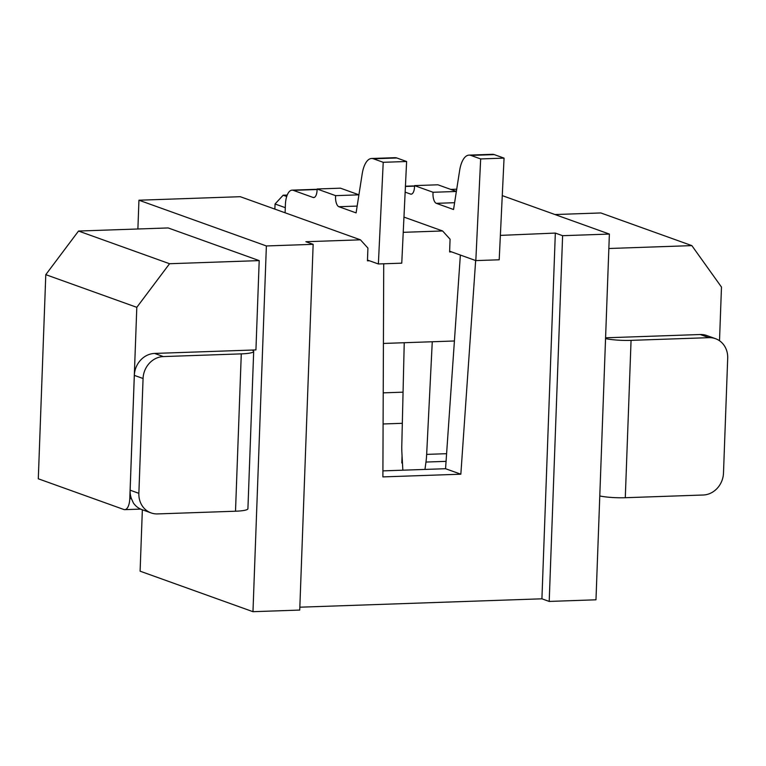 <?xml version="1.0" encoding="UTF-8"?>
<svg xmlns="http://www.w3.org/2000/svg" width="766" height="766" viewBox="0 0 766 766"><rect width="100%" height="100%" fill="white"/><g stroke="black" fill="none" stroke-linecap="round" stroke-linejoin="round"><path stroke-width="1.15" d="M360.441 239.825L305.873 241.721L313.15 244.335L266.377 245.953L138.943 200.213L240.285 196.699L360.441 239.825L367.919 248.069L367.45 260.823L369.404 260.756L378.375 263.973L383.22 162.306L373.425 158.792A25.833 10.935 -92 0 0 371.596 158.495A25.833 10.935 -92 0 0 362.174 173.997L356.094 212.891L338.878 206.715A8.608 3.648 88 0 1 335.642 195.656L317.067 188.991A8.608 3.648 88 0 1 317.067 190.265A8.608 3.648 88 0 1 313.725 197.561A8.608 3.648 88 0 1 313.112 197.465L293.292 190.351A17.216 7.287 -92 0 0 292.076 190.15A17.216 7.287 -92 0 0 285.392 204.742L285.096 212.785M403.232 232.328L442.595 230.959L450.073 239.203L449.604 251.957L451.557 251.89L475.82 260.603L480.665 158.935L470.87 155.412A25.833 10.935 -92 0 0 469.041 155.115A25.833 10.935 -92 0 0 459.619 170.617L453.539 209.511L436.323 203.335A8.608 3.648 88 0 1 433.087 192.276L414.511 185.611A8.608 3.648 88 0 1 414.511 186.885A8.608 3.648 88 0 1 411.17 194.181A8.608 3.648 88 0 1 410.557 194.085L405.147 192.142M605.58 337.806L700.248 334.522A21.525 19.227 -70.3 0 1 706.74 335.527L715.482 338.668A21.525 19.227 109.7 0 1 727.7 358.249L723.487 473.072A21.525 19.227 109.7 0 1 703.217 495.008L625.286 497.718A21.525 3.246 2.1 0 1 599.778 495.956M605.552 338.61A21.525 3.246 2.1 0 0 631.06 340.363L708.99 337.662L700.248 334.522M715.482 338.668A21.525 19.227 109.7 0 0 708.99 337.662M367.479 260.067L369.404 260.756M502.266 195.617L609.382 234.07L562.608 235.689L555.331 233.075L541.916 598.811L299.841 607.199M555.331 233.075L500.37 235.392M383.728 263.791L382.885 476.902L460.845 474.202L475.657 260.536M460.366 255.049L454.41 340.985L383.412 343.446M287.212 195.071L283.161 195.215L275.051 203.986L274.87 209.108M275.051 203.986L285.278 207.663M450.734 189.403L456.718 189.202M402.466 463.162L401.805 462.932L402.064 455.952M138.943 200.213L137.89 228.986M460.845 474.202L445.553 468.715L454.41 340.985M449.632 251.2L451.557 251.89M403.96 217.094L442.595 230.959M283.161 195.215L286.704 196.489M445.553 468.715L382.914 470.879M313.15 244.335L299.736 610.071L252.971 611.689L140.101 571.177L142.352 509.783M609.382 234.07L595.977 599.807L549.203 601.425L541.916 598.811M562.608 235.689L549.203 601.425M383.22 392.853L403.06 392.173M608.855 248.5L691.851 245.618L721.476 287.068L719.513 340.746M691.851 245.618L600.831 212.948L554.967 214.537M383.096 423.971L402.322 423.311M130.124 490.192L138.866 493.333A21.525 19.227 109.7 0 0 151.084 512.914L141.978 509.649A21.525 19.227 -70.3 0 1 133.408 503.013L131.436 498.647A21.525 19.227 -70.3 0 1 130.124 490.192L134.337 375.369A21.525 19.227 -70.3 0 1 154.608 353.432L163.34 356.573A21.525 19.227 109.7 0 0 143.07 378.509L134.337 375.369M129.789 498.704A12.917 5.467 88 0 1 124.781 509.649A12.917 5.467 88 0 1 123.862 509.505L38.3 478.788L45.788 274.659L136.808 307.329L129.789 498.704L131.436 498.647M136.808 307.329L169.554 263.724L259.205 260.612L255.93 349.918L154.608 353.432M266.377 245.953L252.971 611.689M259.205 260.612L168.175 227.942L78.525 231.045L45.788 274.659M169.554 263.724L78.525 231.045M252.014 350.062A21.525 3.246 -177.9 0 1 253.68 351.393L247.916 508.739A21.525 3.246 -177.9 0 1 235.507 511.219L157.576 513.919A21.525 19.227 109.7 0 1 151.084 512.914M138.866 493.333L143.07 378.509M253.68 351.393A21.525 3.246 -177.9 0 1 241.28 353.873L163.34 356.573M404.237 342.728L401.796 445.458A43.049 18.221 -92 0 0 401.93 453.424L402.849 470.19M424.967 469.424L425.963 462.051A43.049 18.221 -92 0 0 426.662 454.382L432.263 341.751M414.521 186.301L414.128 186.157A17.216 7.287 -92 0 0 412.903 185.966L405.434 186.224M456.364 191.423L437.903 184.798L414.511 185.611M475.82 260.603L499.202 259.789L504.057 158.122L494.262 154.608A25.833 10.935 -92 0 0 492.433 154.311L469.041 155.115M433.087 192.276L456.364 191.471M480.665 158.935L504.057 158.122M317.076 189.681L316.684 189.537A17.216 7.287 -92 0 0 315.458 189.336L292.076 190.15M358.919 194.803L340.458 188.177L317.067 188.991M378.375 263.973L401.757 263.169L406.612 161.502L396.817 157.978A25.833 10.935 -92 0 0 394.988 157.681L371.596 158.495M335.642 195.656L358.919 194.842M383.22 162.306L406.612 161.502M313.112 197.465L314.319 197.417M410.557 194.085L411.763 194.047M631.06 340.363L625.286 497.718M235.507 511.219L241.28 353.873M426.662 454.382L446.597 453.692M425.963 462.051L446.061 461.352M405.425 186.464L414.128 186.157M436.323 203.335L454.602 202.703M470.87 155.412L494.262 154.608M293.292 190.351L316.684 189.537M338.878 206.715L357.157 206.083M373.425 158.792L396.817 157.978M140.628 509.103L124.781 509.649"/></g></svg>
